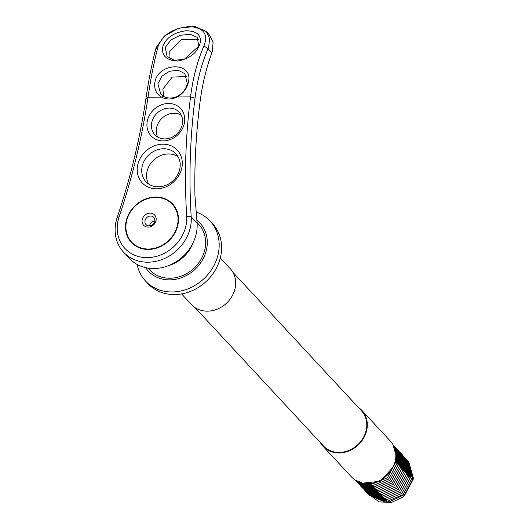 <?xml version="1.0" encoding="UTF-8"?>
<svg xmlns="http://www.w3.org/2000/svg" width="529" height="529" viewBox="0 0 529 529"><rect width="100%" height="100%" fill="white"/><g stroke="black" fill="none" stroke-linecap="round" stroke-linejoin="round"><path stroke-width="0.79" d="M320.336 442.568A26.437 22.853 -42.9 0 0 323.1 446.364L351.613 477.072A26.437 22.853 -42.9 0 0 377.613 481.575A26.437 22.853 -42.9 0 0 395.599 458.868A26.437 22.853 -42.9 0 0 390.356 441.1L361.843 410.392A26.437 22.853 -42.9 0 0 358.265 407.35M395.791 456.897L409.01 464.462L412.567 479.578L404.778 494.436L389.694 501.677L375.167 497.505L368.984 484.101M145.647 267.667A35.245 30.47 -42.9 0 0 180.706 277.97A35.245 30.47 -42.9 0 0 206.991 246.825A35.245 30.47 -42.9 0 0 196.894 220.276M196.14 212.056A44.059 38.088 137.1 0 1 210.079 221.029A44.059 38.088 137.1 0 1 218.808 250.647A44.059 38.088 137.1 0 1 188.84 288.49A44.059 38.088 137.1 0 1 145.501 280.985A44.059 38.088 137.1 0 1 137.13 264.467M323.1 446.364A26.437 22.853 -42.9 0 0 349.107 450.867A26.437 22.853 -42.9 0 0 367.086 428.159A26.437 22.853 -42.9 0 0 361.843 410.392M195.036 307.613L323.51 445.987A25.881 22.37 -42.9 0 0 348.961 450.397A25.881 22.37 -42.9 0 0 366.564 428.166A25.881 22.37 -42.9 0 0 361.439 410.769L232.965 272.395M145.501 280.985L147.915 283.584A44.059 38.088 -42.9 0 0 191.253 291.089A44.059 38.088 -42.9 0 0 221.221 253.246A44.059 38.088 -42.9 0 0 212.493 223.628L210.079 221.029M220.309 257.947L230.194 268.6A26.437 22.853 137.1 0 1 235.438 286.368A26.437 22.853 137.1 0 1 217.452 309.075A26.437 22.853 137.1 0 1 191.452 304.572L181.559 293.919M392.954 467.305L380.258 481.264L362.51 483.156M395.811 454.669L408.652 461.506L413.546 478.672L404.275 495.964L403.118 496.962L391.255 502.55L379.048 501.842L369.831 495.018L366.128 483.929M369.03 484.101L373.282 495.217L387.354 501.161L403.144 494.628L411.304 479.347L406.966 464.178L395.685 458.14M367.913 484.081L372.072 493.921L386.15 499.859L401.941 493.326L410.101 478.051L405.763 462.882L395.778 457.076M366.868 484.009L370.869 492.618L384.947 498.563L400.731 492.03L408.891 476.755L404.559 461.586L395.818 456.097M365.903 483.903L369.665 491.322L383.743 497.267L399.527 490.733L407.687 475.452L403.349 460.283L395.824 455.185M365.003 483.757L368.455 490.019L382.533 495.964L398.324 489.431L406.484 474.156L402.146 458.987L395.798 454.358M364.19 483.599L367.252 488.723L381.33 494.668L397.114 488.135L405.274 472.853L400.942 457.691L395.745 453.611M363.456 483.42L366.048 487.427L380.126 493.372L395.91 486.839L404.07 471.557L399.732 456.388L395.685 452.963M362.821 483.248L364.838 486.125L378.916 492.069L394.707 485.536L402.867 470.261L398.529 455.092L395.619 452.427M395.639 452.579L398.039 465.064L389.88 480.345L374.096 486.878L362.319 483.116L363.635 484.829L377.713 490.773L393.497 484.24L401.656 468.959L397.325 453.796L395.56 452.044M362.021 483.043L376.509 489.47L392.293 482.937L400.453 467.662L396.115 452.493L395.533 451.859M361.968 483.037L375.299 488.174L391.09 481.641L399.25 466.366L395.553 451.971M363.701 483.486L372.892 485.576L388.676 479.043L396.836 463.768L395.785 454.12M368.548 484.095L371.682 484.28L387.473 477.747L395.632 462.472L395.718 457.836M354.893 479.909L370.69 486.468L388.603 479.089L397.868 461.797L392.954 444.605M364.415 483.645L369.189 495.289L385.158 502.047L403.072 494.668L412.336 477.376L407.442 460.21L395.745 453.565M363.311 483.387L367.979 493.993L383.955 500.751L401.861 493.372L411.132 476.08L406.239 458.908L395.632 452.513M362.259 483.103L366.776 492.697L382.751 499.455L400.658 492.069L409.929 474.777L405.035 457.611L395.474 451.501M361.267 482.851L365.572 491.395L381.541 498.153L399.455 490.773L408.719 473.481L403.825 456.315L395.275 450.536M360.322 482.574L364.362 490.099L380.338 496.857L398.244 489.477L407.515 472.179L402.622 455.013L395.051 449.61M359.422 482.256L363.159 488.803L379.134 495.561L397.041 488.174L406.312 470.883L401.418 453.717L394.786 448.731M358.569 481.919L361.955 487.5L377.924 494.258L395.837 486.878L405.102 469.587L400.208 452.421L394.502 447.891M357.763 481.562L360.745 486.204L376.721 492.962L394.634 485.576L403.898 468.284L399.005 451.118L394.191 447.104M357.002 481.185L359.541 484.908L375.517 491.659L393.424 484.28L402.695 466.988L397.801 449.822L393.874 446.364M356.308 480.801L358.338 483.605L374.307 490.363L392.22 482.984L401.485 465.692L396.591 448.519L393.55 445.696M355.693 480.431L357.128 482.309L373.104 489.067L391.017 481.681L400.281 464.389L395.388 447.223L393.245 445.114M355.184 480.107L355.924 481.006L371.9 487.764L389.807 480.385L399.078 463.093L394.184 445.927L393.007 444.691M175.654 208.175A27.753 23.99 -42.9 0 0 173.955 206.092L172.328 204.339A27.753 23.99 -42.9 0 0 168.85 201.331A27.753 23.99 -42.9 0 0 133.797 207.527A27.753 23.99 -42.9 0 0 131.648 242.103A27.753 23.99 -42.9 0 0 135.133 245.106A27.753 23.99 -42.9 0 0 170.186 238.916A27.753 23.99 -42.9 0 0 172.328 204.339M131.648 242.103L133.282 243.856A27.753 23.99 -42.9 0 0 135.232 245.707M144.549 226.055A7.518 6.5 -42.9 0 0 154.508 223.827A7.518 6.5 -42.9 0 0 153.688 214.199A7.518 6.5 -42.9 0 0 143.723 216.421A7.518 6.5 -42.9 0 0 144.549 226.055M146.672 225.116A5.283 4.569 -42.9 0 0 153.344 223.939A5.283 4.569 -42.9 0 0 153.754 217.359A5.283 4.569 -42.9 0 0 153.093 216.784A5.283 4.569 -42.9 0 0 146.421 217.961A5.283 4.569 -42.9 0 0 146.011 224.547A5.283 4.569 -42.9 0 0 146.672 225.116M154.785 221.003A5.283 4.569 -42.9 0 0 149.575 225.843M188.463 81.724C187.2 88.356 183.398 93.441 177.07 96.999A17.999 15.559 137.1 0 1 161.477 97.131C156.26 93.864 154.045 89.057 154.832 82.709C157.602 62.224 193.343 61.185 188.463 81.724M187.306 83.529L184.859 73.65L178.213 70.291L169.584 71.23L161.92 76.196L157.9 83.787L160.75 94.102L163.692 96.397A15.791 13.655 -42.9 0 0 177.374 96.278C182.803 93.283 186.115 89.037 187.306 83.529M199.949 43.828C196.927 53.052 189.508 58.792 177.684 61.047C166.073 60.438 161.16 55.439 162.932 46.063C166.456 37.44 174.18 32.335 186.096 30.761C197.185 30.993 201.8 35.35 199.949 43.828M198.276 46.565L198.659 45.441L197.218 37.334L190.261 34.259L180.025 35.324L170.854 39.986L165.266 47.385L167.118 56.722L174.57 60.352L184.449 59.162L198.276 46.565M117.531 223.522A37.01 31.991 -42.9 0 0 147.28 257.63A37.01 31.991 -42.9 0 0 186.446 222.921A37.01 31.991 -42.9 0 0 186.704 216.182A696.045 601.711 137.1 0 1 190.539 96.88C192.973 77.783 197.436 60.828 203.923 46.003C208.519 34.22 203.764 27.733 189.647 26.549C173.281 27.964 162.767 34.583 158.098 46.407C154.203 61.066 150.838 78.014 148.008 97.25A696.045 601.711 137.1 0 1 119.124 216.778A37.01 31.991 -42.9 0 0 117.531 223.522M190.936 224.19A40.535 35.04 137.1 0 1 163.362 259.005A40.535 35.04 137.1 0 1 123.488 252.102A40.535 35.04 137.1 0 1 115.454 224.851A40.535 35.04 137.1 0 1 117.2 217.459A692.521 598.669 -42.9 0 0 145.931 98.539C148.702 79.8 151.968 63.341 155.724 49.151L156.181 47.55L164.321 36.038L178.657 28.222L195.029 26.45L206.323 31.601L209.59 38.498L208.691 47.088L208.095 48.694C202.607 61.126 198.6 75.171 196.067 90.836L195.029 98.11A692.521 598.669 -42.9 0 0 191.214 216.811A40.535 35.04 137.1 0 1 190.936 224.19M147.095 122.358A20.122 17.397 137.1 0 1 168.394 103.486A20.122 17.397 137.1 0 1 184.561 122.034A20.122 17.397 137.1 0 1 163.269 140.906A20.122 17.397 137.1 0 1 147.095 122.358M182.485 123.356A16.597 14.349 -42.9 0 0 179.199 112.201A16.597 14.349 -42.9 0 0 162.872 109.371A16.597 14.349 -42.9 0 0 151.578 123.627A16.597 14.349 -42.9 0 0 154.871 134.789A16.597 14.349 -42.9 0 0 171.198 137.613A16.597 14.349 -42.9 0 0 182.485 123.356M137.408 166.695A24.003 20.75 137.1 0 1 162.82 144.179A24.003 20.75 137.1 0 1 182.108 166.298A24.003 20.75 137.1 0 1 156.703 188.813A24.003 20.75 137.1 0 1 137.408 166.695M180.032 167.627A20.479 17.708 -42.9 0 0 175.978 153.86A20.479 17.708 -42.9 0 0 155.83 150.368A20.479 17.708 -42.9 0 0 141.898 167.964A20.479 17.708 -42.9 0 0 145.958 181.731A20.479 17.708 -42.9 0 0 166.106 185.223A20.479 17.708 -42.9 0 0 180.032 167.627M125.737 223.45A28.196 24.374 137.1 0 1 144.92 199.228A28.196 24.374 137.1 0 1 172.652 204.035A28.196 24.374 137.1 0 1 178.247 222.993A28.196 24.374 137.1 0 1 159.064 247.208A28.196 24.374 137.1 0 1 131.324 242.408A28.196 24.374 137.1 0 1 125.737 223.45M186.711 76.533L172.183 77.095L162.853 89.117L163.712 96.41M198.514 39.318L181.718 39.371L169.763 51.485L170.034 58.924M178.081 156.736A20.479 17.708 -42.9 0 0 158.812 156.425A20.479 17.708 -42.9 0 0 146.718 173.155A20.479 17.708 -42.9 0 0 148.669 184.046M181.235 115.15A16.597 14.349 -42.9 0 0 156.405 128.825A16.597 14.349 -42.9 0 0 157.662 137.037M123.488 252.102L129.374 258.43A40.535 35.04 137.1 0 0 153.913 268.534A40.535 35.04 137.1 0 0 196.814 230.518A40.535 35.04 137.1 0 0 197.092 223.145L194.943 195.657A692.521 598.669 137.1 0 1 199.85 103.34L200.875 96.013C203.288 80.468 206.958 66.052 211.878 52.768L212.427 51.115L213.075 42.247L209.557 35.086L206.323 31.601M197.053 222.544L198.712 224.329A33.486 28.95 137.1 0 1 205.351 246.838A33.486 28.95 137.1 0 1 182.571 275.602A33.486 28.95 137.1 0 1 149.634 269.896L147.975 268.11M158.098 46.407L155.724 49.151M211.878 52.768L208.095 48.694L203.923 46.003M195.029 98.11L190.539 96.88L177.07 96.999L177.374 96.278M197.092 223.145L191.214 216.811L186.704 216.182M193.138 242.679A33.486 28.95 137.1 0 1 168.348 265.697M163.692 96.397L161.477 97.131L148.008 97.25L145.931 98.539M119.124 216.778L117.2 217.459"/></g></svg>
